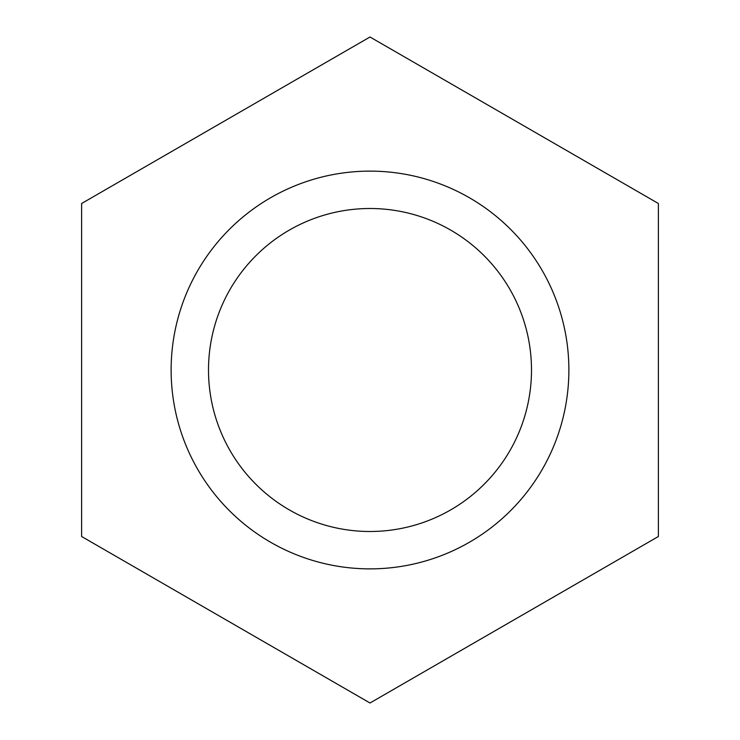 <?xml version="1.0" encoding="UTF-8"?>
<svg xmlns="http://www.w3.org/2000/svg" width="740" height="740" viewBox="0 0 740 740"><rect width="100%" height="100%" fill="white"/><g stroke="black" fill="none" stroke-linecap="round" stroke-linejoin="round"><path stroke-width="1.11" d="M81.613 203.5L370 37L658.387 203.5L658.387 536.5L370 703L81.613 536.5L81.613 203.5M370 171.125A198.875 198.875 0 0 0 171.125 370A198.875 198.875 0 0 0 370 568.875A198.875 198.875 0 0 0 568.875 370A198.875 198.875 0 0 0 370 171.125M370 208.504A161.496 161.496 0 0 1 531.496 370A161.496 161.496 0 0 1 370 531.496A161.496 161.496 0 0 1 208.504 370A161.496 161.496 0 0 1 370 208.504"/></g></svg>
